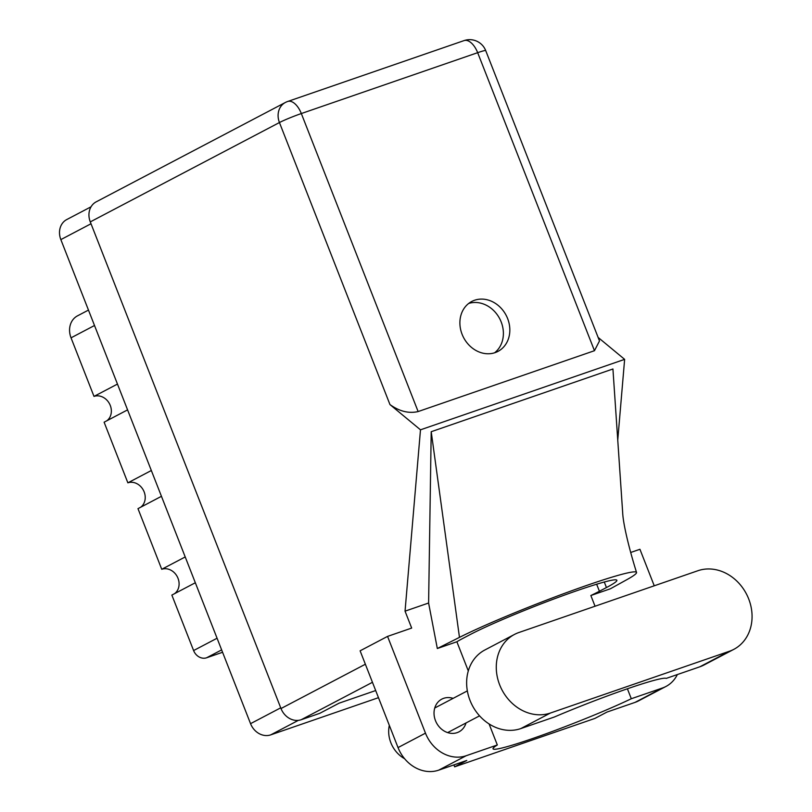 <?xml version="1.0" encoding="UTF-8"?>
<svg xmlns="http://www.w3.org/2000/svg" width="812" height="812" viewBox="0 0 812 812"><rect width="100%" height="100%" fill="white"/><g stroke="black" fill="none" stroke-linecap="round" stroke-linejoin="round"><path stroke-width="1.22" d="M185.217 556.951L161.74 569.283L137.979 508.647L161.446 496.315M151.336 470.513L127.87 482.835L104.109 422.199L127.575 409.877M117.466 384.076L93.999 396.398L71.04 337.833A18.889 16.088 -117.7 0 1 77.516 315.838L88.467 310.082M378.483 697.67L270.731 734.87A17.225 14.667 -117.7 0 1 250.553 723.665L60.849 239.611A17.225 14.667 -117.7 0 1 66.746 219.565L91.056 206.796M221.635 649.894L206.613 657.781A11.114 9.46 -117.7 0 1 193.601 650.554L171.86 595.084L195.327 582.752M206.613 657.781L222.569 652.28M161.74 569.283A13.885 11.825 -117.7 0 1 177.27 576.682A13.885 11.825 -117.7 0 1 174.56 593.663M127.87 482.835A13.885 11.825 -117.7 0 1 143.399 490.245A13.885 11.825 -117.7 0 1 140.679 507.226M93.999 396.398A13.885 11.825 -117.7 0 1 109.518 403.797A13.885 11.825 -117.7 0 1 106.808 420.789M514.514 634.405L484.876 649.976A43.33 36.905 62.3 0 0 470.026 700.421A43.33 36.905 62.3 0 0 520.796 728.587L554.393 716.996A84.438 5.694 158.6 0 1 666.236 678.396L699.822 666.804A43.33 36.905 62.3 0 0 704.197 664.906L733.835 649.346A43.33 36.905 62.3 0 0 747.588 596.333A43.33 36.905 62.3 0 0 697.904 570.724L518.888 632.518A43.33 36.905 62.3 0 0 514.514 634.405A43.33 36.905 62.3 0 0 499.664 684.851A43.33 36.905 62.3 0 0 550.434 713.027L729.46 651.234A43.33 36.905 62.3 0 0 733.835 649.346M404.62 758.723A27.781 23.66 -117.7 0 1 390.846 742.716A27.781 23.66 -117.7 0 1 389.334 725.37M453.116 698.361A18.473 15.732 62.3 0 0 441.799 699.132A18.473 15.732 62.3 0 0 435.465 720.63A18.473 15.732 62.3 0 0 458.983 731.835A18.473 15.732 62.3 0 0 466.027 722.954M507.632 318.578A28.197 24.015 62.3 0 0 471.752 301.475A28.197 24.015 62.3 0 0 462.089 334.29A28.197 24.015 62.3 0 0 497.969 351.393A28.197 24.015 62.3 0 0 507.632 318.578M468.676 303.455A28.197 24.015 -117.7 0 1 501.187 321.958A28.197 24.015 -117.7 0 1 494.599 352.794M662.46 687.987A34.723 29.577 62.3 0 0 665.962 686.465L638.516 700.888A34.723 29.577 -117.7 0 1 635.014 702.4L662.46 687.987L631.3 698.736L627.402 688.779M453.898 764.914L454.649 766.832L594.861 718.437L606.97 712.073L635.014 702.4M468.301 670.925L456.872 641.764L437.323 648.514L428.604 603.022L405.046 611.152L411.674 628.072L387.557 636.395L425.478 733.155A34.723 29.577 62.3 0 0 466.159 755.739L438.713 770.152L466.758 760.468L454.649 766.832M438.713 770.152A34.723 29.577 -117.7 0 1 398.032 747.578L425.478 733.155M387.557 636.395L360.112 650.818L398.032 747.578M617.749 440.155L624.631 359.361L598.119 337.416M405.046 611.152L420.484 429.822L389.963 404.569L279.44 122.541L90.284 221.899L281.003 708.541L365.37 664.226M489.078 723.939L497.32 744.98L466.159 755.739M665.962 686.465A34.723 29.577 62.3 0 0 677.36 674.549M630.701 552.475L639.937 549.288L654.249 585.797M428.604 603.022L431.213 431.71L459.47 637.369A104.159 7.034 158.6 0 1 567.223 592.384A104.159 7.034 158.6 0 1 636.537 572.44A104.159 7.034 158.6 0 1 627.199 579.474L610.401 588.781L590.852 595.521L595.044 606.229M431.213 431.71L612.928 368.993L622.692 512.92C623.139 523.567 628.864 547.958 636.537 572.44M624.631 359.361L420.484 429.822M375.682 690.545L339.122 703.162L319.796 713.312L301.181 719.736A17.225 14.667 -117.7 0 1 281.003 708.541M90.284 221.899A17.225 14.667 -117.7 0 1 96.181 201.853L285.337 102.495A17.225 14.667 62.3 0 0 279.44 122.541A17.225 1.167 -21.4 0 1 301.333 113.548L418.129 411.562C408.832 413.714 399.443 411.379 389.963 404.569M594.465 350.703L477.669 52.678A17.225 1.167 -21.4 0 1 485.708 50.598L599.5 340.949L594.465 350.703L418.129 411.562M497.32 744.98A84.438 5.694 158.6 0 0 493.036 748.816A84.438 5.694 158.6 0 0 545.299 734.038A84.438 5.694 158.6 0 0 631.3 698.736M456.872 641.764A84.438 5.694 -21.4 0 1 463.013 638.323L470.057 634.629A84.438 5.694 -21.4 0 1 557.519 597.642A84.438 5.694 -21.4 0 1 616.876 580.275A84.438 5.694 -21.4 0 1 606.452 587.543L599.408 591.248A84.438 5.694 -21.4 0 1 590.852 595.521M459.47 637.369L437.323 648.514M94.507 325.5L71.04 337.833M298.319 720.376L270.731 734.87M91.015 223.757L60.849 239.611M250.553 723.665L280.719 707.82M193.601 650.554L217.068 638.232M485.708 50.598A17.225 17.225 0 0 0 464.058 40.6A17.225 8.952 71 0 1 477.669 52.678L301.333 113.548A17.225 8.952 71 0 0 287.732 101.459A17.225 17.225 0 0 0 285.337 102.495M372.454 682.303L301.181 719.736M596.647 584.224L599.408 591.248M604.29 582.021L606.452 587.543M699.822 666.804L729.46 651.234M520.796 728.587L550.434 713.027M479.557 715.849L447.666 732.597M464.058 40.6L287.732 101.459M467.347 690.89L434.745 708.013"/></g></svg>
